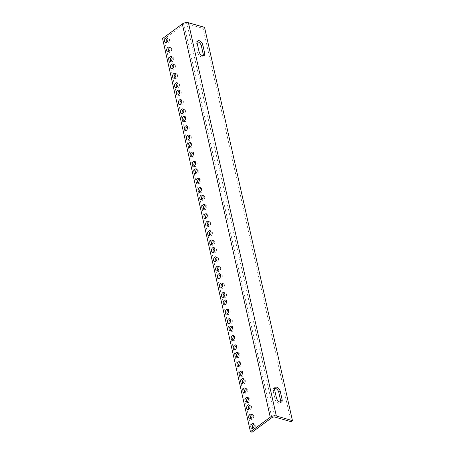 <?xml version="1.0" encoding="UTF-8"?>
<svg xmlns="http://www.w3.org/2000/svg" width="455" height="455" viewBox="0 0 455 455"><rect width="100%" height="100%" fill="white"/><g stroke="black" fill="none" stroke-linecap="round" stroke-linejoin="round"><path stroke-width="0.34" stroke-dasharray="2.27 1.71" d="M252.718 428.183A2.474 1.604 -74.1 0 0 253.424 428.764A2.474 1.604 -74.1 0 0 255.215 427.791A2.474 1.604 -74.1 0 0 255.721 425.192A2.474 1.604 -74.1 0 0 254.783 424.009A2.474 1.604 -74.1 0 0 253.879 424.128M250.625 418.822A2.474 1.604 -74.1 0 0 251.331 419.402A2.474 1.604 -74.1 0 0 253.122 418.424A2.474 1.604 -74.1 0 0 253.628 415.83A2.474 1.604 -74.1 0 0 252.69 414.641A2.474 1.604 -74.1 0 0 251.786 414.767M248.532 409.454A2.474 1.604 -74.1 0 0 249.238 410.035A2.474 1.604 -74.1 0 0 251.029 409.062A2.474 1.604 -74.1 0 0 251.535 406.469A2.474 1.604 -74.1 0 0 250.597 405.28A2.474 1.604 -74.1 0 0 249.693 405.399M246.86 401.964A2.474 1.604 -74.1 0 0 247.565 402.544A2.474 1.604 -74.1 0 0 249.351 401.572A2.474 1.604 -74.1 0 0 249.863 398.978A2.474 1.604 -74.1 0 0 248.925 397.789A2.474 1.604 -74.1 0 0 248.015 397.909M244.767 392.602A2.474 1.604 -74.1 0 0 245.472 393.183A2.474 1.604 -74.1 0 0 247.258 392.21A2.474 1.604 -74.1 0 0 247.77 389.611A2.474 1.604 -74.1 0 0 246.832 388.428A2.474 1.604 -74.1 0 0 245.922 388.547M242.674 383.235A2.474 1.604 -74.1 0 0 243.38 383.821A2.474 1.604 -74.1 0 0 245.165 382.843A2.474 1.604 -74.1 0 0 245.677 380.249A2.474 1.604 -74.1 0 0 244.739 379.06A2.474 1.604 -74.1 0 0 243.829 379.186M241.002 375.745A2.474 1.604 -74.1 0 0 241.707 376.33A2.474 1.604 -74.1 0 0 243.493 375.352A2.474 1.604 -74.1 0 0 243.999 372.759A2.474 1.604 -74.1 0 0 243.061 371.57A2.474 1.604 -74.1 0 0 242.157 371.689M238.909 366.383A2.474 1.604 -74.1 0 0 239.614 366.963A2.474 1.604 -74.1 0 0 241.4 365.991A2.474 1.604 -74.1 0 0 241.906 363.397A2.474 1.604 -74.1 0 0 240.968 362.208A2.474 1.604 -74.1 0 0 240.064 362.328M236.816 357.021A2.474 1.604 -74.1 0 0 237.521 357.602A2.474 1.604 -74.1 0 0 239.307 356.629A2.474 1.604 -74.1 0 0 239.813 354.03A2.474 1.604 -74.1 0 0 238.875 352.847A2.474 1.604 -74.1 0 0 237.971 352.966M235.138 349.531A2.474 1.604 -74.1 0 0 235.844 350.111A2.474 1.604 -74.1 0 0 237.635 349.139A2.474 1.604 -74.1 0 0 238.141 346.539A2.474 1.604 -74.1 0 0 237.203 345.356A2.474 1.604 -74.1 0 0 236.299 345.476M233.045 340.164A2.474 1.604 -74.1 0 0 233.751 340.75A2.474 1.604 -74.1 0 0 235.542 339.771A2.474 1.604 -74.1 0 0 236.048 337.178A2.474 1.604 -74.1 0 0 235.11 335.989A2.474 1.604 -74.1 0 0 234.206 336.108M230.952 330.802A2.474 1.604 -74.1 0 0 231.658 331.382A2.474 1.604 -74.1 0 0 233.449 330.41A2.474 1.604 -74.1 0 0 233.955 327.816A2.474 1.604 -74.1 0 0 233.017 326.627A2.474 1.604 -74.1 0 0 232.113 326.747M229.28 323.312A2.474 1.604 -74.1 0 0 229.985 323.892A2.474 1.604 -74.1 0 0 231.771 322.919A2.474 1.604 -74.1 0 0 232.277 320.326A2.474 1.604 -74.1 0 0 231.339 319.137A2.474 1.604 -74.1 0 0 230.435 319.256M227.187 313.95A2.474 1.604 -74.1 0 0 227.892 314.53A2.474 1.604 -74.1 0 0 229.678 313.558A2.474 1.604 -74.1 0 0 230.185 310.958A2.474 1.604 -74.1 0 0 229.246 309.775A2.474 1.604 -74.1 0 0 228.342 309.895M225.094 304.583A2.474 1.604 -74.1 0 0 225.799 305.168A2.474 1.604 -74.1 0 0 227.585 304.19A2.474 1.604 -74.1 0 0 228.091 301.597A2.474 1.604 -74.1 0 0 227.153 300.408A2.474 1.604 -74.1 0 0 226.249 300.527M223.416 297.092A2.474 1.604 -74.1 0 0 224.122 297.672A2.474 1.604 -74.1 0 0 225.913 296.7A2.474 1.604 -74.1 0 0 226.419 294.106A2.474 1.604 -74.1 0 0 225.481 292.918A2.474 1.604 -74.1 0 0 224.577 293.037M221.323 287.731A2.474 1.604 -74.1 0 0 222.029 288.311A2.474 1.604 -74.1 0 0 223.82 287.338A2.474 1.604 -74.1 0 0 224.326 284.745A2.474 1.604 -74.1 0 0 223.388 283.556A2.474 1.604 -74.1 0 0 222.484 283.675M219.23 278.369A2.474 1.604 -74.1 0 0 219.936 278.949A2.474 1.604 -74.1 0 0 221.727 277.977A2.474 1.604 -74.1 0 0 222.233 275.377A2.474 1.604 -74.1 0 0 221.295 274.194A2.474 1.604 -74.1 0 0 220.391 274.314M217.558 270.879A2.474 1.604 -74.1 0 0 218.263 271.459A2.474 1.604 -74.1 0 0 220.055 270.48A2.474 1.604 -74.1 0 0 220.561 267.887A2.474 1.604 -74.1 0 0 219.623 266.698A2.474 1.604 -74.1 0 0 218.713 266.823M215.465 261.511A2.474 1.604 -74.1 0 0 216.17 262.091A2.474 1.604 -74.1 0 0 217.962 261.119A2.474 1.604 -74.1 0 0 218.468 258.525A2.474 1.604 -74.1 0 0 217.53 257.337A2.474 1.604 -74.1 0 0 216.62 257.456M213.372 252.15A2.474 1.604 -74.1 0 0 214.077 252.73A2.474 1.604 -74.1 0 0 215.869 251.757A2.474 1.604 -74.1 0 0 216.375 249.164A2.474 1.604 -74.1 0 0 215.437 247.975A2.474 1.604 -74.1 0 0 214.527 248.094M211.7 244.659A2.474 1.604 -74.1 0 0 212.405 245.239A2.474 1.604 -74.1 0 0 214.191 244.267A2.474 1.604 -74.1 0 0 214.697 241.668A2.474 1.604 -74.1 0 0 213.759 240.485A2.474 1.604 -74.1 0 0 212.855 240.604M209.607 235.298A2.474 1.604 -74.1 0 0 210.312 235.878A2.474 1.604 -74.1 0 0 212.098 234.899A2.474 1.604 -74.1 0 0 212.604 232.306A2.474 1.604 -74.1 0 0 211.666 231.117A2.474 1.604 -74.1 0 0 210.762 231.242M207.514 225.93A2.474 1.604 -74.1 0 0 208.219 226.51A2.474 1.604 -74.1 0 0 210.005 225.538A2.474 1.604 -74.1 0 0 210.511 222.944A2.474 1.604 -74.1 0 0 209.573 221.756A2.474 1.604 -74.1 0 0 208.669 221.875M205.836 218.44A2.474 1.604 -74.1 0 0 206.542 219.02A2.474 1.604 -74.1 0 0 208.333 218.047A2.474 1.604 -74.1 0 0 208.839 215.454A2.474 1.604 -74.1 0 0 207.901 214.265A2.474 1.604 -74.1 0 0 206.997 214.385M203.743 209.078A2.474 1.604 -74.1 0 0 204.449 209.658A2.474 1.604 -74.1 0 0 206.24 208.686A2.474 1.604 -74.1 0 0 206.746 206.087A2.474 1.604 -74.1 0 0 205.808 204.904A2.474 1.604 -74.1 0 0 204.904 205.023M201.65 199.717A2.474 1.604 -74.1 0 0 202.356 200.297A2.474 1.604 -74.1 0 0 204.147 199.318A2.474 1.604 -74.1 0 0 204.653 196.725A2.474 1.604 -74.1 0 0 203.715 195.536A2.474 1.604 -74.1 0 0 202.811 195.661M199.978 192.226A2.474 1.604 -74.1 0 0 200.683 192.806A2.474 1.604 -74.1 0 0 202.469 191.828A2.474 1.604 -74.1 0 0 202.981 189.234A2.474 1.604 -74.1 0 0 202.043 188.046A2.474 1.604 -74.1 0 0 201.133 188.171M197.885 182.859A2.474 1.604 -74.1 0 0 198.59 183.439A2.474 1.604 -74.1 0 0 200.376 182.466A2.474 1.604 -74.1 0 0 200.888 179.873A2.474 1.604 -74.1 0 0 199.95 178.684A2.474 1.604 -74.1 0 0 199.04 178.804M195.792 173.497A2.474 1.604 -74.1 0 0 196.497 174.077A2.474 1.604 -74.1 0 0 198.283 173.105A2.474 1.604 -74.1 0 0 198.795 170.506A2.474 1.604 -74.1 0 0 197.857 169.323A2.474 1.604 -74.1 0 0 196.947 169.442M194.114 166.007A2.474 1.604 -74.1 0 0 194.825 166.587A2.474 1.604 -74.1 0 0 196.611 165.614A2.474 1.604 -74.1 0 0 197.117 163.015A2.474 1.604 -74.1 0 0 196.179 161.832A2.474 1.604 -74.1 0 0 195.275 161.952M192.021 156.645A2.474 1.604 -74.1 0 0 192.732 157.225A2.474 1.604 -74.1 0 0 194.518 156.247A2.474 1.604 -74.1 0 0 195.024 153.654A2.474 1.604 -74.1 0 0 194.086 152.465A2.474 1.604 -74.1 0 0 193.182 152.59M189.928 147.278A2.474 1.604 -74.1 0 0 190.639 147.858A2.474 1.604 -74.1 0 0 192.425 146.885A2.474 1.604 -74.1 0 0 192.931 144.292A2.474 1.604 -74.1 0 0 191.993 143.103A2.474 1.604 -74.1 0 0 191.089 143.223M188.256 139.787A2.474 1.604 -74.1 0 0 188.962 140.368A2.474 1.604 -74.1 0 0 190.753 139.395A2.474 1.604 -74.1 0 0 191.259 136.801A2.474 1.604 -74.1 0 0 190.321 135.613A2.474 1.604 -74.1 0 0 189.411 135.732M186.163 130.426A2.474 1.604 -74.1 0 0 186.868 131.006A2.474 1.604 -74.1 0 0 188.66 130.033A2.474 1.604 -74.1 0 0 189.166 127.434A2.474 1.604 -74.1 0 0 188.228 126.251A2.474 1.604 -74.1 0 0 187.318 126.371M184.07 121.064A2.474 1.604 -74.1 0 0 184.775 121.644A2.474 1.604 -74.1 0 0 186.567 120.666A2.474 1.604 -74.1 0 0 187.073 118.072A2.474 1.604 -74.1 0 0 186.135 116.884A2.474 1.604 -74.1 0 0 185.225 117.009M182.398 113.574A2.474 1.604 -74.1 0 0 183.103 114.154A2.474 1.604 -74.1 0 0 184.889 113.176A2.474 1.604 -74.1 0 0 185.395 110.582A2.474 1.604 -74.1 0 0 184.457 109.393A2.474 1.604 -74.1 0 0 183.553 109.519M180.305 104.206A2.474 1.604 -74.1 0 0 181.01 104.787A2.474 1.604 -74.1 0 0 182.796 103.814A2.474 1.604 -74.1 0 0 183.302 101.22A2.474 1.604 -74.1 0 0 182.364 100.032A2.474 1.604 -74.1 0 0 181.46 100.151M178.212 94.845A2.474 1.604 -74.1 0 0 178.917 95.425A2.474 1.604 -74.1 0 0 180.703 94.452A2.474 1.604 -74.1 0 0 181.209 91.853A2.474 1.604 -74.1 0 0 180.271 90.67A2.474 1.604 -74.1 0 0 179.367 90.79M176.534 87.354A2.474 1.604 -74.1 0 0 177.24 87.934A2.474 1.604 -74.1 0 0 179.031 86.962A2.474 1.604 -74.1 0 0 179.537 84.363A2.474 1.604 -74.1 0 0 178.599 83.18A2.474 1.604 -74.1 0 0 177.695 83.299M174.441 77.993A2.474 1.604 -74.1 0 0 175.147 78.573A2.474 1.604 -74.1 0 0 176.938 77.595A2.474 1.604 -74.1 0 0 177.444 75.001A2.474 1.604 -74.1 0 0 176.506 73.812A2.474 1.604 -74.1 0 0 175.602 73.938M172.348 68.625A2.474 1.604 -74.1 0 0 173.054 69.206A2.474 1.604 -74.1 0 0 174.845 68.233A2.474 1.604 -74.1 0 0 175.351 65.639A2.474 1.604 -74.1 0 0 174.413 64.451A2.474 1.604 -74.1 0 0 173.509 64.57M170.676 61.135A2.474 1.604 -74.1 0 0 171.381 61.715A2.474 1.604 -74.1 0 0 173.167 60.742A2.474 1.604 -74.1 0 0 173.679 58.149A2.474 1.604 -74.1 0 0 172.741 56.96A2.474 1.604 -74.1 0 0 171.831 57.08M168.583 51.773A2.474 1.604 -74.1 0 0 169.288 52.353A2.474 1.604 -74.1 0 0 171.074 51.381A2.474 1.604 -74.1 0 0 171.586 48.782A2.474 1.604 -74.1 0 0 170.648 47.599A2.474 1.604 -74.1 0 0 169.738 47.718M166.49 42.412A2.474 1.604 -74.1 0 0 167.195 42.992A2.474 1.604 -74.1 0 0 168.981 42.014A2.474 1.604 -74.1 0 0 169.493 39.42A2.474 1.604 -74.1 0 0 168.555 38.231A2.474 1.604 -74.1 0 0 167.645 38.356M252.064 432.25L164.158 38.988L183.945 24.411L271.851 417.673M274.9 417.076L186.994 23.808A2.201 1.075 167.4 0 0 183.945 24.411M164.158 38.988L162.549 38.527M274.598 388.149A3.85 2.247 53.6 0 0 273.694 388.422A3.85 2.247 53.6 0 0 273.154 390.714L275.042 399.143A3.85 2.247 53.6 0 0 277.26 402.521A3.85 2.247 53.6 0 0 280.144 403.05A3.85 2.247 53.6 0 0 280.672 402.265M197.157 41.701A3.85 2.247 53.6 0 0 196.253 41.974A3.85 2.247 53.6 0 0 195.718 44.272L197.601 52.695A3.85 2.247 53.6 0 0 199.819 56.079A3.85 2.247 53.6 0 0 202.702 56.602A3.85 2.247 53.6 0 0 203.237 55.817M186.994 23.808L203.106 28.409L291.012 421.671M204.545 27.345L203.106 28.409M273.154 390.714L274.592 389.656M276.481 398.085L275.042 399.143M199.04 51.637L197.601 52.695M195.718 44.272L197.157 43.208M251.814 428.303L253.424 428.764M253.173 423.548L254.783 424.009M249.721 418.941L251.331 419.402M251.08 414.181L252.69 414.641M247.628 409.574L249.238 410.035M248.987 404.819L250.597 405.28M245.956 402.084L247.565 402.544M247.31 397.329L248.925 397.789M243.863 392.722L245.472 393.183M245.217 387.967L246.832 388.428M241.77 383.36L243.38 383.821M243.124 378.6L244.739 379.06M240.092 375.87L241.707 376.33M241.451 371.109L243.061 371.57M237.999 366.502L239.614 366.963M239.358 361.748L240.968 362.208M235.906 357.141L237.521 357.602M237.265 352.386L238.875 352.847M234.234 349.65L235.844 350.111M235.593 344.896L237.203 345.356M232.141 340.289L233.751 340.75M233.5 335.528L235.11 335.989M230.048 330.921L231.658 331.382M231.407 326.167L233.017 326.627M228.376 323.431L229.985 323.892M229.73 318.676L231.339 319.137M226.283 314.069L227.892 314.53M227.636 309.315L229.246 309.775M224.19 304.708L225.799 305.168M225.543 299.947L227.153 300.408M222.512 297.217L224.122 297.672M223.871 292.457L225.481 292.918M220.419 287.85L222.029 288.311M221.778 283.095L223.388 283.556M218.326 278.488L219.936 278.949M219.685 273.734L221.295 274.194M216.654 270.998L218.263 271.459M218.008 266.243L219.623 266.698M214.561 261.636L216.17 262.091M215.915 256.876L217.53 257.337M212.468 252.269L214.077 252.73M213.822 247.514L215.437 247.975M210.79 244.779L212.405 245.239M212.149 240.024L213.759 240.485M208.697 235.417L210.312 235.878M210.056 230.662L211.666 231.117M206.604 226.055L208.219 226.51M207.963 221.295L209.573 221.756M204.932 218.565L206.542 219.02M206.291 213.804L207.901 214.265M202.839 209.198L204.449 209.658M204.198 204.443L205.808 204.904M200.746 199.836L202.356 200.297M202.105 195.081L203.715 195.536M199.074 192.346L200.683 192.806M200.427 187.591L202.043 188.046M196.981 182.984L198.59 183.439M198.335 178.224L199.95 178.684M194.888 173.617L196.497 174.077M196.242 168.862L197.857 169.323M193.21 166.126L194.825 166.587M194.569 161.371L196.179 161.832M191.117 156.765L192.732 157.225M192.476 152.01L194.086 152.465M189.024 147.403L190.639 147.858M190.383 142.643L191.993 143.103M187.352 139.907L188.962 140.368M188.706 135.152L190.321 135.613M185.259 130.545L186.868 131.006M186.613 125.79L188.228 126.251M183.166 121.184L184.775 121.644M184.52 116.429L186.135 116.884M181.488 113.693L183.103 114.154M182.847 108.933L184.457 109.393M179.395 104.326L181.01 104.787M180.754 99.571L182.364 100.032M177.302 94.964L178.917 95.425M178.661 90.209L180.271 90.67M175.63 87.474L177.24 87.934M176.989 82.719L178.599 83.18M173.537 78.112L175.147 78.573M174.896 73.352L176.506 73.812M171.444 68.745L173.054 69.206M172.803 63.99L174.413 64.451M169.772 61.254L171.381 61.715M171.125 56.5L172.741 56.96M167.679 51.893L169.288 52.353M169.032 47.138L170.648 47.599M165.586 42.531L167.195 42.992M166.939 37.771L168.555 38.231M273.694 388.422L275.133 387.359M280.144 403.05L281.582 401.987M202.702 56.602L204.141 55.544M196.253 41.974L197.692 40.916"/><path stroke-width="0.68" d="M253.879 424.128A2.474 1.604 -74.1 0 0 252.485 427.575A2.474 1.604 -74.1 0 0 252.718 428.183M251.786 414.767A2.474 1.604 -74.1 0 0 250.392 418.213A2.474 1.604 -74.1 0 0 250.625 418.822M249.693 405.399A2.474 1.604 -74.1 0 0 248.299 408.852A2.474 1.604 -74.1 0 0 248.532 409.454M248.015 397.909A2.474 1.604 -74.1 0 0 246.627 401.361A2.474 1.604 -74.1 0 0 246.86 401.964M245.922 388.547A2.474 1.604 -74.1 0 0 244.534 391.994A2.474 1.604 -74.1 0 0 244.767 392.602M243.829 379.186A2.474 1.604 -74.1 0 0 242.441 382.632A2.474 1.604 -74.1 0 0 242.674 383.235M242.157 371.689A2.474 1.604 -74.1 0 0 240.769 375.142A2.474 1.604 -74.1 0 0 241.002 375.745M240.064 362.328A2.474 1.604 -74.1 0 0 238.676 365.78A2.474 1.604 -74.1 0 0 238.909 366.383M237.971 352.966A2.474 1.604 -74.1 0 0 236.583 356.413A2.474 1.604 -74.1 0 0 236.816 357.021M236.299 345.476A2.474 1.604 -74.1 0 0 234.905 348.922A2.474 1.604 -74.1 0 0 235.138 349.531M234.206 336.108A2.474 1.604 -74.1 0 0 232.812 339.561A2.474 1.604 -74.1 0 0 233.045 340.164M232.113 326.747A2.474 1.604 -74.1 0 0 230.719 330.199A2.474 1.604 -74.1 0 0 230.952 330.802M230.435 319.256A2.474 1.604 -74.1 0 0 229.047 322.703A2.474 1.604 -74.1 0 0 229.28 323.312M228.342 309.895A2.474 1.604 -74.1 0 0 226.954 313.341A2.474 1.604 -74.1 0 0 227.187 313.95M226.249 300.527A2.474 1.604 -74.1 0 0 224.861 303.98A2.474 1.604 -74.1 0 0 225.094 304.583M224.577 293.037A2.474 1.604 -74.1 0 0 223.183 296.489A2.474 1.604 -74.1 0 0 223.416 297.092M222.484 283.675A2.474 1.604 -74.1 0 0 221.09 287.122A2.474 1.604 -74.1 0 0 221.323 287.731M220.391 274.314A2.474 1.604 -74.1 0 0 218.997 277.76A2.474 1.604 -74.1 0 0 219.23 278.369M218.713 266.823A2.474 1.604 -74.1 0 0 217.325 270.27A2.474 1.604 -74.1 0 0 217.558 270.879M216.62 257.456A2.474 1.604 -74.1 0 0 215.232 260.908A2.474 1.604 -74.1 0 0 215.465 261.511M214.527 248.094A2.474 1.604 -74.1 0 0 213.139 251.541A2.474 1.604 -74.1 0 0 213.372 252.15M212.855 240.604A2.474 1.604 -74.1 0 0 211.467 244.051A2.474 1.604 -74.1 0 0 211.7 244.659M210.762 231.242A2.474 1.604 -74.1 0 0 209.374 234.689A2.474 1.604 -74.1 0 0 209.607 235.298M208.669 221.875A2.474 1.604 -74.1 0 0 207.281 225.327A2.474 1.604 -74.1 0 0 207.514 225.93M206.997 214.385A2.474 1.604 -74.1 0 0 205.603 217.837A2.474 1.604 -74.1 0 0 205.836 218.44M204.904 205.023A2.474 1.604 -74.1 0 0 203.51 208.47A2.474 1.604 -74.1 0 0 203.743 209.078M202.811 195.661A2.474 1.604 -74.1 0 0 201.417 199.108A2.474 1.604 -74.1 0 0 201.65 199.717M201.133 188.171A2.474 1.604 -74.1 0 0 199.745 191.618A2.474 1.604 -74.1 0 0 199.978 192.226M199.04 178.804A2.474 1.604 -74.1 0 0 197.652 182.256A2.474 1.604 -74.1 0 0 197.885 182.859M196.947 169.442A2.474 1.604 -74.1 0 0 195.559 172.889A2.474 1.604 -74.1 0 0 195.792 173.497M195.275 161.952A2.474 1.604 -74.1 0 0 193.887 165.398A2.474 1.604 -74.1 0 0 194.114 166.007M193.182 152.59A2.474 1.604 -74.1 0 0 191.794 156.037A2.474 1.604 -74.1 0 0 192.021 156.645M191.089 143.223A2.474 1.604 -74.1 0 0 189.701 146.675A2.474 1.604 -74.1 0 0 189.928 147.278M189.411 135.732A2.474 1.604 -74.1 0 0 188.023 139.184A2.474 1.604 -74.1 0 0 188.256 139.787M187.318 126.371A2.474 1.604 -74.1 0 0 185.93 129.817A2.474 1.604 -74.1 0 0 186.163 130.426M185.225 117.009A2.474 1.604 -74.1 0 0 183.837 120.456A2.474 1.604 -74.1 0 0 184.07 121.064M183.553 109.519A2.474 1.604 -74.1 0 0 182.165 112.965A2.474 1.604 -74.1 0 0 182.398 113.574M181.46 100.151A2.474 1.604 -74.1 0 0 180.072 103.603A2.474 1.604 -74.1 0 0 180.305 104.206M179.367 90.79A2.474 1.604 -74.1 0 0 177.979 94.236A2.474 1.604 -74.1 0 0 178.212 94.845M177.695 83.299A2.474 1.604 -74.1 0 0 176.301 86.746A2.474 1.604 -74.1 0 0 176.534 87.354M175.602 73.938A2.474 1.604 -74.1 0 0 174.208 77.384A2.474 1.604 -74.1 0 0 174.441 77.993M173.509 64.57A2.474 1.604 -74.1 0 0 172.115 68.022A2.474 1.604 -74.1 0 0 172.348 68.625M171.831 57.08A2.474 1.604 -74.1 0 0 170.443 60.532A2.474 1.604 -74.1 0 0 170.676 61.135M169.738 47.718A2.474 1.604 -74.1 0 0 168.35 51.165A2.474 1.604 -74.1 0 0 168.583 51.773M167.645 38.356A2.474 1.604 -74.1 0 0 166.257 41.803A2.474 1.604 -74.1 0 0 166.49 42.412M271.851 417.673L252.064 432.25L250.455 431.789L270.236 417.212A4.402 2.156 -12.6 0 1 276.339 416.012L292.451 420.613L291.012 421.671L274.9 417.076A2.201 1.075 -12.6 0 0 271.851 417.673M254.112 424.731A2.474 1.604 105.9 0 1 253.606 427.33A2.474 1.604 105.9 0 1 251.814 428.303A2.474 1.604 105.9 0 1 250.876 427.114A2.474 1.604 105.9 0 1 251.382 424.521A2.474 1.604 105.9 0 1 253.173 423.548A2.474 1.604 105.9 0 1 254.112 424.731M252.019 415.37A2.474 1.604 105.9 0 1 251.513 417.963A2.474 1.604 105.9 0 1 249.721 418.941A2.474 1.604 105.9 0 1 248.783 417.753A2.474 1.604 105.9 0 1 249.289 415.159A2.474 1.604 105.9 0 1 251.08 414.181A2.474 1.604 105.9 0 1 252.019 415.37M249.926 406.008A2.474 1.604 105.9 0 1 249.42 408.601A2.474 1.604 105.9 0 1 247.628 409.574A2.474 1.604 105.9 0 1 246.69 408.391A2.474 1.604 105.9 0 1 247.196 405.792A2.474 1.604 105.9 0 1 248.987 404.819A2.474 1.604 105.9 0 1 249.926 406.008M248.248 398.517A2.474 1.604 105.9 0 1 247.742 401.111A2.474 1.604 105.9 0 1 245.956 402.084A2.474 1.604 105.9 0 1 245.017 400.9A2.474 1.604 105.9 0 1 245.524 398.301A2.474 1.604 105.9 0 1 247.31 397.329A2.474 1.604 105.9 0 1 248.248 398.517M246.155 389.15A2.474 1.604 105.9 0 1 245.649 391.749A2.474 1.604 105.9 0 1 243.863 392.722A2.474 1.604 105.9 0 1 242.924 391.533A2.474 1.604 105.9 0 1 243.431 388.94A2.474 1.604 105.9 0 1 245.217 387.967A2.474 1.604 105.9 0 1 246.155 389.15M244.062 379.788A2.474 1.604 105.9 0 1 243.556 382.382A2.474 1.604 105.9 0 1 241.77 383.36A2.474 1.604 105.9 0 1 240.831 382.172A2.474 1.604 105.9 0 1 241.338 379.578A2.474 1.604 105.9 0 1 243.124 378.6A2.474 1.604 105.9 0 1 244.062 379.788M242.39 372.298A2.474 1.604 105.9 0 1 241.884 374.892A2.474 1.604 105.9 0 1 240.092 375.87A2.474 1.604 105.9 0 1 239.154 374.681A2.474 1.604 105.9 0 1 239.66 372.088A2.474 1.604 105.9 0 1 241.451 371.109A2.474 1.604 105.9 0 1 242.39 372.298M240.297 362.936A2.474 1.604 105.9 0 1 239.791 365.53A2.474 1.604 105.9 0 1 237.999 366.502A2.474 1.604 105.9 0 1 237.061 365.32A2.474 1.604 105.9 0 1 237.567 362.72A2.474 1.604 105.9 0 1 239.358 361.748A2.474 1.604 105.9 0 1 240.297 362.936M238.204 353.569A2.474 1.604 105.9 0 1 237.698 356.168A2.474 1.604 105.9 0 1 235.906 357.141A2.474 1.604 105.9 0 1 234.968 355.952A2.474 1.604 105.9 0 1 235.474 353.359A2.474 1.604 105.9 0 1 237.265 352.386A2.474 1.604 105.9 0 1 238.204 353.569M236.532 346.079A2.474 1.604 105.9 0 1 236.02 348.678A2.474 1.604 105.9 0 1 234.234 349.65A2.474 1.604 105.9 0 1 233.296 348.462A2.474 1.604 105.9 0 1 233.802 345.868A2.474 1.604 105.9 0 1 235.593 344.896A2.474 1.604 105.9 0 1 236.532 346.079M234.439 336.717A2.474 1.604 105.9 0 1 233.927 339.311A2.474 1.604 105.9 0 1 232.141 340.289A2.474 1.604 105.9 0 1 231.203 339.1A2.474 1.604 105.9 0 1 231.709 336.507A2.474 1.604 105.9 0 1 233.5 335.528A2.474 1.604 105.9 0 1 234.439 336.717M232.346 327.355A2.474 1.604 105.9 0 1 231.834 329.949A2.474 1.604 105.9 0 1 230.048 330.921A2.474 1.604 105.9 0 1 229.11 329.738A2.474 1.604 105.9 0 1 229.616 327.139A2.474 1.604 105.9 0 1 231.407 326.167A2.474 1.604 105.9 0 1 232.346 327.355M230.668 319.865A2.474 1.604 105.9 0 1 230.162 322.459A2.474 1.604 105.9 0 1 228.376 323.431A2.474 1.604 105.9 0 1 227.437 322.248A2.474 1.604 105.9 0 1 227.944 319.649A2.474 1.604 105.9 0 1 229.73 318.676A2.474 1.604 105.9 0 1 230.668 319.865M228.575 310.498A2.474 1.604 105.9 0 1 228.069 313.097A2.474 1.604 105.9 0 1 226.283 314.069A2.474 1.604 105.9 0 1 225.344 312.881A2.474 1.604 105.9 0 1 225.851 310.287A2.474 1.604 105.9 0 1 227.636 309.315A2.474 1.604 105.9 0 1 228.575 310.498M226.482 301.136A2.474 1.604 105.9 0 1 225.976 303.73A2.474 1.604 105.9 0 1 224.19 304.708A2.474 1.604 105.9 0 1 223.251 303.519A2.474 1.604 105.9 0 1 223.758 300.926A2.474 1.604 105.9 0 1 225.543 299.947A2.474 1.604 105.9 0 1 226.482 301.136M224.81 293.646A2.474 1.604 105.9 0 1 224.304 296.239A2.474 1.604 105.9 0 1 222.512 297.217A2.474 1.604 105.9 0 1 221.574 296.029A2.474 1.604 105.9 0 1 222.08 293.435A2.474 1.604 105.9 0 1 223.871 292.457A2.474 1.604 105.9 0 1 224.81 293.646M222.717 284.284A2.474 1.604 105.9 0 1 222.211 286.877A2.474 1.604 105.9 0 1 220.419 287.85A2.474 1.604 105.9 0 1 219.481 286.667A2.474 1.604 105.9 0 1 219.987 284.068A2.474 1.604 105.9 0 1 221.778 283.095A2.474 1.604 105.9 0 1 222.717 284.284M220.624 274.917A2.474 1.604 105.9 0 1 220.118 277.516A2.474 1.604 105.9 0 1 218.326 278.488A2.474 1.604 105.9 0 1 217.388 277.3A2.474 1.604 105.9 0 1 217.894 274.706A2.474 1.604 105.9 0 1 219.685 273.734A2.474 1.604 105.9 0 1 220.624 274.917M218.946 267.426A2.474 1.604 105.9 0 1 218.44 270.025A2.474 1.604 105.9 0 1 216.654 270.998A2.474 1.604 105.9 0 1 215.715 269.809A2.474 1.604 105.9 0 1 216.222 267.216A2.474 1.604 105.9 0 1 218.008 266.243A2.474 1.604 105.9 0 1 218.946 267.426M216.853 258.065A2.474 1.604 105.9 0 1 216.347 260.658A2.474 1.604 105.9 0 1 214.561 261.636A2.474 1.604 105.9 0 1 213.623 260.448A2.474 1.604 105.9 0 1 214.129 257.854A2.474 1.604 105.9 0 1 215.915 256.876A2.474 1.604 105.9 0 1 216.853 258.065M214.76 248.703A2.474 1.604 105.9 0 1 214.254 251.296A2.474 1.604 105.9 0 1 212.468 252.269A2.474 1.604 105.9 0 1 211.53 251.086A2.474 1.604 105.9 0 1 212.036 248.487A2.474 1.604 105.9 0 1 213.822 247.514A2.474 1.604 105.9 0 1 214.76 248.703M213.088 241.213A2.474 1.604 105.9 0 1 212.582 243.806A2.474 1.604 105.9 0 1 210.79 244.779A2.474 1.604 105.9 0 1 209.852 243.596A2.474 1.604 105.9 0 1 210.358 240.996A2.474 1.604 105.9 0 1 212.149 240.024A2.474 1.604 105.9 0 1 213.088 241.213M210.995 231.845A2.474 1.604 105.9 0 1 210.489 234.444A2.474 1.604 105.9 0 1 208.697 235.417A2.474 1.604 105.9 0 1 207.759 234.228A2.474 1.604 105.9 0 1 208.271 231.635A2.474 1.604 105.9 0 1 210.056 230.662A2.474 1.604 105.9 0 1 210.995 231.845M208.902 222.484A2.474 1.604 105.9 0 1 208.396 225.077A2.474 1.604 105.9 0 1 206.604 226.055A2.474 1.604 105.9 0 1 205.666 224.867A2.474 1.604 105.9 0 1 206.178 222.273A2.474 1.604 105.9 0 1 207.963 221.295A2.474 1.604 105.9 0 1 208.902 222.484M207.23 214.993A2.474 1.604 105.9 0 1 206.718 217.587A2.474 1.604 105.9 0 1 204.932 218.565A2.474 1.604 105.9 0 1 203.994 217.376A2.474 1.604 105.9 0 1 204.5 214.783A2.474 1.604 105.9 0 1 206.291 213.804A2.474 1.604 105.9 0 1 207.23 214.993M205.137 205.632A2.474 1.604 105.9 0 1 204.625 208.225A2.474 1.604 105.9 0 1 202.839 209.198A2.474 1.604 105.9 0 1 201.901 208.015A2.474 1.604 105.9 0 1 202.407 205.415A2.474 1.604 105.9 0 1 204.198 204.443A2.474 1.604 105.9 0 1 205.137 205.632M203.044 196.264A2.474 1.604 105.9 0 1 202.532 198.863A2.474 1.604 105.9 0 1 200.746 199.836A2.474 1.604 105.9 0 1 199.808 198.647A2.474 1.604 105.9 0 1 200.314 196.054A2.474 1.604 105.9 0 1 202.105 195.081A2.474 1.604 105.9 0 1 203.044 196.264M201.366 188.774A2.474 1.604 105.9 0 1 200.86 191.373A2.474 1.604 105.9 0 1 199.074 192.346A2.474 1.604 105.9 0 1 198.135 191.157A2.474 1.604 105.9 0 1 198.642 188.563A2.474 1.604 105.9 0 1 200.427 187.591A2.474 1.604 105.9 0 1 201.366 188.774M199.273 179.412A2.474 1.604 105.9 0 1 198.767 182.006A2.474 1.604 105.9 0 1 196.981 182.984A2.474 1.604 105.9 0 1 196.042 181.795A2.474 1.604 105.9 0 1 196.549 179.202A2.474 1.604 105.9 0 1 198.335 178.224A2.474 1.604 105.9 0 1 199.273 179.412M197.18 170.051A2.474 1.604 105.9 0 1 196.674 172.644A2.474 1.604 105.9 0 1 194.888 173.617A2.474 1.604 105.9 0 1 193.949 172.434A2.474 1.604 105.9 0 1 194.456 169.834A2.474 1.604 105.9 0 1 196.242 168.862A2.474 1.604 105.9 0 1 197.18 170.051M195.508 162.56A2.474 1.604 105.9 0 1 195.002 165.154A2.474 1.604 105.9 0 1 193.21 166.126A2.474 1.604 105.9 0 1 192.272 164.938A2.474 1.604 105.9 0 1 192.778 162.344A2.474 1.604 105.9 0 1 194.569 161.371A2.474 1.604 105.9 0 1 195.508 162.56M193.415 153.193A2.474 1.604 105.9 0 1 192.909 155.792A2.474 1.604 105.9 0 1 191.117 156.765A2.474 1.604 105.9 0 1 190.179 155.576A2.474 1.604 105.9 0 1 190.685 152.982A2.474 1.604 105.9 0 1 192.476 152.01A2.474 1.604 105.9 0 1 193.415 153.193M191.322 143.831A2.474 1.604 105.9 0 1 190.816 146.425A2.474 1.604 105.9 0 1 189.024 147.403A2.474 1.604 105.9 0 1 188.086 146.214A2.474 1.604 105.9 0 1 188.592 143.621A2.474 1.604 105.9 0 1 190.383 142.643A2.474 1.604 105.9 0 1 191.322 143.831M189.644 136.341A2.474 1.604 105.9 0 1 189.138 138.934A2.474 1.604 105.9 0 1 187.352 139.907A2.474 1.604 105.9 0 1 186.413 138.724A2.474 1.604 105.9 0 1 186.92 136.125A2.474 1.604 105.9 0 1 188.706 135.152A2.474 1.604 105.9 0 1 189.644 136.341M187.551 126.979A2.474 1.604 105.9 0 1 187.045 129.573A2.474 1.604 105.9 0 1 185.259 130.545A2.474 1.604 105.9 0 1 184.32 129.356A2.474 1.604 105.9 0 1 184.827 126.763A2.474 1.604 105.9 0 1 186.613 125.79A2.474 1.604 105.9 0 1 187.551 126.979M185.458 117.612A2.474 1.604 105.9 0 1 184.952 120.211A2.474 1.604 105.9 0 1 183.166 121.184A2.474 1.604 105.9 0 1 182.227 119.995A2.474 1.604 105.9 0 1 182.734 117.401A2.474 1.604 105.9 0 1 184.52 116.429A2.474 1.604 105.9 0 1 185.458 117.612M183.786 110.121A2.474 1.604 105.9 0 1 183.28 112.715A2.474 1.604 105.9 0 1 181.488 113.693A2.474 1.604 105.9 0 1 180.55 112.504A2.474 1.604 105.9 0 1 181.062 109.911A2.474 1.604 105.9 0 1 182.847 108.933A2.474 1.604 105.9 0 1 183.786 110.121M181.693 100.76A2.474 1.604 105.9 0 1 181.187 103.353A2.474 1.604 105.9 0 1 179.395 104.326A2.474 1.604 105.9 0 1 178.457 103.143A2.474 1.604 105.9 0 1 178.969 100.544A2.474 1.604 105.9 0 1 180.754 99.571A2.474 1.604 105.9 0 1 181.693 100.76M179.6 91.398A2.474 1.604 105.9 0 1 179.094 93.992A2.474 1.604 105.9 0 1 177.302 94.964A2.474 1.604 105.9 0 1 176.364 93.775A2.474 1.604 105.9 0 1 176.876 91.182A2.474 1.604 105.9 0 1 178.661 90.209A2.474 1.604 105.9 0 1 179.6 91.398M177.928 83.902A2.474 1.604 105.9 0 1 177.416 86.501A2.474 1.604 105.9 0 1 175.63 87.474A2.474 1.604 105.9 0 1 174.692 86.285A2.474 1.604 105.9 0 1 175.198 83.692A2.474 1.604 105.9 0 1 176.989 82.719A2.474 1.604 105.9 0 1 177.928 83.902M175.835 74.54A2.474 1.604 105.9 0 1 175.323 77.134A2.474 1.604 105.9 0 1 173.537 78.112A2.474 1.604 105.9 0 1 172.599 76.923A2.474 1.604 105.9 0 1 173.105 74.33A2.474 1.604 105.9 0 1 174.896 73.352A2.474 1.604 105.9 0 1 175.835 74.54M173.742 65.179A2.474 1.604 105.9 0 1 173.23 67.772A2.474 1.604 105.9 0 1 171.444 68.745A2.474 1.604 105.9 0 1 170.506 67.562A2.474 1.604 105.9 0 1 171.012 64.963A2.474 1.604 105.9 0 1 172.803 63.99A2.474 1.604 105.9 0 1 173.742 65.179M172.064 57.688A2.474 1.604 105.9 0 1 171.558 60.282A2.474 1.604 105.9 0 1 169.772 61.254A2.474 1.604 105.9 0 1 168.833 60.071A2.474 1.604 105.9 0 1 169.34 57.472A2.474 1.604 105.9 0 1 171.125 56.5A2.474 1.604 105.9 0 1 172.064 57.688M169.971 48.321A2.474 1.604 105.9 0 1 169.465 50.92A2.474 1.604 105.9 0 1 167.679 51.893A2.474 1.604 105.9 0 1 166.74 50.704A2.474 1.604 105.9 0 1 167.247 48.111A2.474 1.604 105.9 0 1 169.032 47.138A2.474 1.604 105.9 0 1 169.971 48.321M167.878 38.959A2.474 1.604 105.9 0 1 167.372 41.553A2.474 1.604 105.9 0 1 165.586 42.531A2.474 1.604 105.9 0 1 164.647 41.342A2.474 1.604 105.9 0 1 165.154 38.749A2.474 1.604 105.9 0 1 166.939 37.771A2.474 1.604 105.9 0 1 167.878 38.959M250.455 431.789L162.549 38.527L182.33 23.95A4.402 2.156 -12.6 0 1 188.433 22.75L204.545 27.345L292.451 420.613M280.672 402.265A3.85 2.247 53.6 0 0 280.678 400.753L278.796 392.324A3.85 2.247 53.6 0 0 274.598 388.149M203.237 55.817A3.85 2.247 53.6 0 0 203.237 54.304L201.355 45.881A3.85 2.247 53.6 0 0 197.157 41.701M280.235 391.266A3.85 2.247 -126.4 0 0 278.016 387.887A3.85 2.247 -126.4 0 0 275.133 387.359A3.85 2.247 -126.4 0 0 274.592 389.656L276.481 398.085A3.85 2.247 -126.4 0 0 278.699 401.464A3.85 2.247 -126.4 0 0 281.582 401.987A3.85 2.247 -126.4 0 0 282.117 399.695L280.235 391.266L278.796 392.324M203.237 54.304L204.676 53.246L202.793 44.817L201.355 45.881M204.676 53.246A3.85 2.247 -126.4 0 1 204.141 55.544A3.85 2.247 -126.4 0 1 201.258 55.015A3.85 2.247 -126.4 0 1 199.04 51.637L197.157 43.208A3.85 2.247 -126.4 0 1 197.692 40.916A3.85 2.247 -126.4 0 1 200.575 41.439A3.85 2.247 -126.4 0 1 202.793 44.817M182.33 23.95L270.236 417.212M276.339 416.012L188.433 22.75M280.678 400.753L282.117 399.695"/></g></svg>
